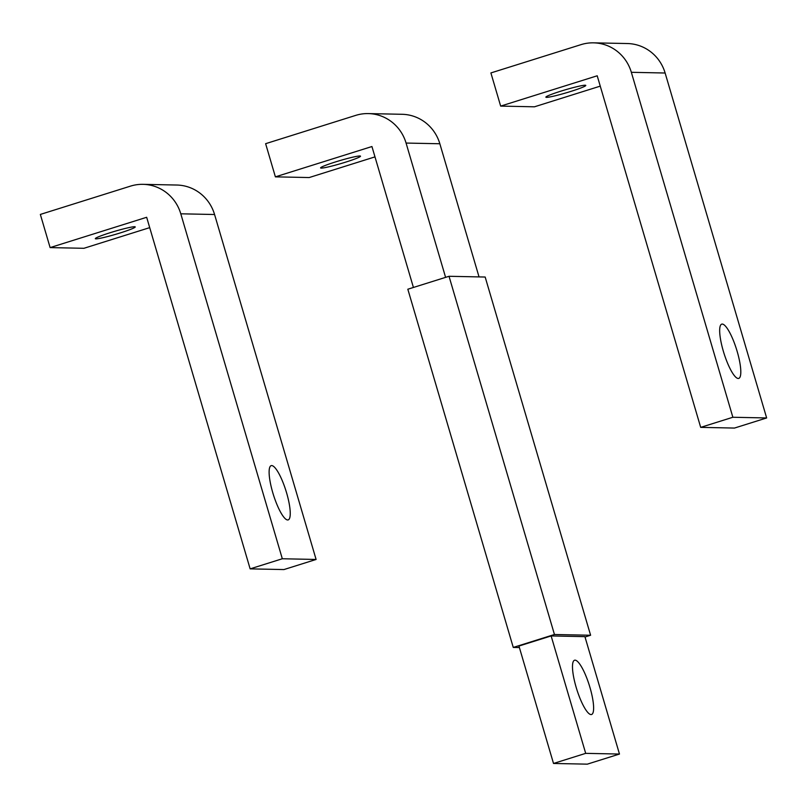 <?xml version="1.0" encoding="UTF-8"?>
<svg xmlns="http://www.w3.org/2000/svg" width="807" height="807" viewBox="0 0 807 807"><rect width="100%" height="100%" fill="white"/><g stroke="black" fill="none" stroke-linecap="round" stroke-linejoin="round"><path stroke-width="1.21" d="M553.511 763.462L587.284 764.158L619.473 754.051L584.914 636.642L551.131 635.936L518.951 646.044L553.511 763.462L585.69 753.355L619.473 754.051M585.69 753.355L551.131 635.936M576.127 687.221A28.437 6.587 -107.4 0 1 574.534 660.237A28.437 6.587 -107.4 0 1 589.978 687.514A28.437 6.587 -107.4 0 1 591.571 714.498A28.437 6.587 -107.4 0 1 576.127 687.221M479.035 276.902L439.845 143.757A41.611 40.36 -88.8 0 0 402.098 114.291L368.315 113.585A41.611 40.36 -88.8 0 0 355.736 115.381L265.624 143.686L275.389 176.854L371.936 146.531L413.416 287.463M445.595 277.356L406.072 143.061A41.611 40.36 -88.8 0 0 368.315 113.585M275.389 176.854L309.172 177.55L374.983 156.881M554.449 634.504L449.025 276.287L407.828 289.219L513.262 647.436L554.449 634.504L590.603 635.25L585.014 637.005M513.262 647.436L519.395 647.567M449.025 276.287L485.168 277.033L590.603 635.25M321.247 168.108A20.8 1.574 -16.4 0 1 320.591 167.917A20.8 1.574 -16.4 0 1 337.78 161.229A20.8 1.574 -16.4 0 1 359.861 155.983A20.8 1.574 -16.4 0 1 360.507 156.165A20.8 1.574 -16.4 0 1 343.328 162.853A20.8 1.574 -16.4 0 1 321.247 168.108M500.663 106.1L597.21 75.787L700.688 427.367L734.471 428.063L766.65 417.955L665.129 73.013A41.611 40.36 -88.8 0 0 627.372 43.538L593.589 42.842A41.611 40.36 -88.8 0 0 581.01 44.637L490.898 72.933L500.663 106.1L534.446 106.806L600.257 86.137M700.688 427.367L732.867 417.259L631.346 72.307A41.611 40.36 -88.8 0 0 593.589 42.842M732.867 417.259L766.65 417.955M723.314 351.126A28.437 6.587 -107.4 0 1 721.72 324.142A28.437 6.587 -107.4 0 1 737.164 351.418A28.437 6.587 -107.4 0 1 738.758 378.402A28.437 6.587 -107.4 0 1 723.314 351.126M546.521 97.354A20.8 1.574 -16.4 0 1 545.865 97.173A20.8 1.574 -16.4 0 1 563.054 90.485A20.8 1.574 -16.4 0 1 585.136 85.229A20.8 1.574 -16.4 0 1 585.781 85.421A20.8 1.574 -16.4 0 1 568.602 92.109A20.8 1.574 -16.4 0 1 546.521 97.354M50.115 247.598L146.662 217.285L250.14 568.864L283.913 569.571L316.102 559.463L214.571 214.511A41.611 40.36 -88.8 0 0 176.824 185.035L143.041 184.339A41.611 40.36 -88.8 0 0 130.462 186.135L40.35 214.43L50.115 247.598L83.898 248.304L149.709 227.635M250.14 568.864L282.319 558.757L180.788 213.805A41.611 40.36 -88.8 0 0 143.041 184.339M282.319 558.757L316.102 559.463M272.756 492.623A28.437 6.587 -107.4 0 1 271.162 465.649A28.437 6.587 -107.4 0 1 286.606 492.916A28.437 6.587 -107.4 0 1 288.2 519.9A28.437 6.587 -107.4 0 1 272.756 492.623M95.962 238.852A20.8 1.574 -16.4 0 1 95.317 238.67A20.8 1.574 -16.4 0 1 112.506 231.982A20.8 1.574 -16.4 0 1 134.587 226.727A20.8 1.574 -16.4 0 1 135.233 226.918A20.8 1.574 -16.4 0 1 118.054 233.606A20.8 1.574 -16.4 0 1 95.962 238.852M439.845 143.757L406.072 143.061M665.129 73.013L631.346 72.307M214.571 214.511L180.788 213.805"/></g></svg>
